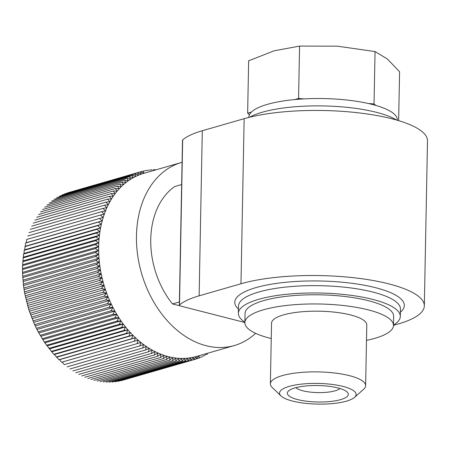 <?xml version="1.0" encoding="UTF-8"?>
<svg xmlns="http://www.w3.org/2000/svg" width="450" height="450" viewBox="0 0 450 450"><rect width="100%" height="100%" fill="white"/><g stroke="black" fill="none" stroke-linecap="round" stroke-linejoin="round"><path stroke-width="0.67" d="M247.641 113.169L249.463 114.666A74.312 20.07 1.1 0 1 251.426 112.078L247.641 113.169L248.648 60.801L274.162 50.794L299.576 46.108L298.569 98.477L294.789 99.568A74.312 20.07 1.1 0 1 304.178 98.882L298.569 98.477M375.863 105.429L374.04 103.933L368.432 103.528A74.312 20.07 1.1 0 1 375.863 105.429A74.312 20.07 1.1 0 1 397.406 120.054L397.401 120.279M339.969 388.496A22.866 6.176 1.1 0 1 302.844 390.786A22.866 6.176 1.1 0 1 295.909 387.652M180.017 305.854L172.485 303.924A76.213 55.282 73.9 0 1 174.735 186.536L181.654 184.539M172.485 303.924L179.398 301.933M292.506 401.068A38.289 10.339 1.1 0 1 281.031 395.955A38.289 10.339 1.1 0 1 318.026 383.423A38.289 10.339 1.1 0 1 354.516 397.367A38.289 10.339 1.1 0 1 292.506 401.068M297.664 399.577A30.488 8.235 1.1 0 1 288.613 390.892A30.488 8.235 1.1 0 1 317.987 385.532A30.488 8.235 1.1 0 1 347.13 392.017A30.488 8.235 1.1 0 1 334.108 401.012A30.488 8.235 1.1 0 1 297.664 399.577M281.031 395.955L272.216 387.495A47.633 12.864 1.1 0 1 270.377 383.85A47.633 12.864 1.1 0 1 318.246 371.902A47.633 12.864 1.1 0 1 365.625 385.678A47.633 12.864 1.1 0 1 363.645 389.25L354.516 397.367M270.377 383.85L271.541 323.145A47.633 12.864 1.1 0 1 319.416 311.197A47.633 12.864 1.1 0 1 366.789 324.973L365.625 385.678M271.243 338.546A74.312 20.07 1.1 0 1 270.017 338.237A74.312 20.07 1.1 0 1 244.873 322.633A74.312 20.07 1.1 0 1 319.551 303.998A74.312 20.07 1.1 0 1 393.463 325.485A74.312 20.07 1.1 0 1 366.497 340.374M244.873 322.633L245.047 313.464A74.312 20.07 1.1 0 1 319.731 294.823A74.312 20.07 1.1 0 1 393.637 316.316L393.463 325.485M244.879 322.155A80.978 21.87 1.1 0 1 238.382 313.335A80.978 21.87 1.1 0 1 319.764 293.023A80.978 21.87 1.1 0 1 400.309 316.446A80.978 21.87 1.1 0 1 393.474 325.007M393.463 325.356L398.132 324.006A104.794 28.299 -178.9 0 0 424.327 305.899A104.794 28.299 -178.9 0 0 356.856 278.094A104.794 28.299 -178.9 0 0 240.975 283.759L199.125 295.836A95.271 25.729 -178.9 0 0 179.499 304.954A3.808 1.029 -178.9 0 0 179.336 305.252A3.808 1.029 -178.9 0 0 180.624 306.051L244.873 322.504M424.327 305.899L427.5 140.816A104.794 28.299 -178.9 0 0 360.028 113.017A104.794 28.299 -178.9 0 0 244.148 118.682L202.297 130.753A95.271 25.729 -178.9 0 0 182.672 139.877A3.808 1.029 -178.9 0 0 182.503 140.169L179.336 305.252M304.178 98.882A74.312 20.07 1.1 0 1 368.432 103.528M251.426 112.078A74.312 20.07 1.1 0 1 294.789 99.568M248.811 117.422L248.816 117.203A74.312 20.07 1.1 0 1 249.463 114.666M249.581 117.231A80.978 21.87 1.1 0 1 323.353 105.93A80.978 21.87 1.1 0 1 396.641 120.054M137.081 343.631L64.316 364.624L62.19 362.07L61.571 362.233L59.541 359.674L58.888 359.713L54.428 354.504L53.719 354.291L44.303 342.062L38.177 331.841L34.588 324.619L28.721 309.426L24.733 293.586L23.479 285.559L22.551 273.555L22.573 265.646L23.569 254.081L24.019 253.44L24.159 250.329L24.654 249.806L25.706 243.023L26.286 242.736L26.662 239.479L99.433 218.486L102.088 220.871L98.471 222.03L101.211 224.37L97.633 225.647L100.451 227.936L96.924 229.337L99.821 231.57L96.339 233.089L99.309 235.26L95.878 236.897L98.921 239.006L95.546 240.756L98.663 242.797L95.344 244.654L98.522 246.623L95.265 248.591L98.511 250.487L95.321 252.562L98.629 254.368L95.501 256.551L98.865 258.272L95.811 260.556L99.231 262.192L96.249 264.566L99.72 266.113L96.812 268.582L100.333 270.028L97.498 272.593L101.064 273.938L98.314 276.587L101.925 277.836L99.253 280.569L102.898 281.706L100.311 284.518L103.989 285.548L101.492 288.433L105.199 289.35L102.786 292.309L106.521 293.113L104.198 296.139L107.955 296.831L105.722 299.914L109.496 300.488L107.353 303.626L111.144 304.082L109.097 307.277L112.899 307.609L110.942 310.849L114.75 311.062L112.888 314.342L116.696 314.432L114.936 317.751L118.738 317.717L117.073 321.069L120.876 320.906L119.301 324.287L123.092 324L121.618 327.403L125.392 326.987L124.014 330.407L127.772 329.867L126.489 333.298L130.23 332.634L129.037 336.071L132.75 335.284L131.653 338.721L135.338 337.809L134.336 341.241L137.993 340.206L137.081 343.631L140.698 342.473L139.877 345.881L143.454 344.599L142.729 347.991L146.256 346.59L145.62 349.954L149.102 348.435L148.556 351.765L151.987 350.134L151.526 353.43L154.901 351.681L154.524 354.943L157.843 353.081L157.545 356.293L160.802 354.324L160.588 357.486L163.783 355.41L163.643 358.515L166.77 356.338L166.708 359.387L169.768 357.103L169.779 360.084L172.761 357.711L172.845 360.624L175.753 358.149L175.899 360.996L178.734 358.431L178.948 361.192L181.699 358.543L181.974 361.226L184.641 358.498L184.978 361.097L187.56 358.284L187.948 360.793L190.451 357.907L190.89 360.321L193.303 357.368L193.792 359.685L196.116 356.664L196.65 358.886L198.883 355.798L199.457 357.919L196.791 358.689M182.076 162.309A95.271 69.103 73.9 0 0 181.491 162.478L143.685 173.379A95.271 69.103 73.9 0 0 103.697 284.074A95.271 69.103 73.9 0 0 196.498 356.456L234.304 345.549A95.271 69.103 73.9 0 0 255.594 333.315M140.411 171.877L143.235 171.062L143.944 173.211L140.377 171.861L141.182 174.071L137.571 172.828L138.465 175.095L134.82 173.959L135.804 176.276L132.126 175.247L133.206 177.609L129.493 176.692L130.669 179.1L126.934 178.296L128.199 180.743L124.448 180.051L125.809 182.526L122.034 181.952L123.491 184.461L119.706 184.005L121.258 186.531L117.461 186.199L119.109 188.741L115.307 188.533L117.051 191.087L113.242 191.002L115.087 193.562L111.279 193.596L113.214 196.161L109.418 196.324L111.448 198.877L107.657 199.164L109.778 201.718L106.003 202.129L108.219 204.66L104.456 205.2L106.768 207.714L103.028 208.378L105.424 210.864L101.711 211.657L104.198 214.116L100.513 215.027L103.084 217.451L99.433 218.486M181.491 162.478A95.271 69.103 73.9 0 0 141.502 273.167A95.271 69.103 73.9 0 0 234.304 345.549M299.576 46.108L337.365 46.176L375.047 51.57L387.366 58.984L399.583 71.719L398.644 120.645M375.047 51.57L374.04 103.933M152.966 170.123L155.053 169.521M149.805 170.303L152.049 169.656M146.655 170.651L149.079 169.954M143.522 171.18L146.138 170.426M67.612 192.853L140.377 171.861M64.806 193.821L137.571 172.828M62.049 194.951L134.82 173.959M59.361 196.239L132.126 175.247M56.728 197.685L129.493 176.692M54.169 199.288L126.934 178.296M51.677 201.043L124.448 180.051M49.264 202.944L122.034 181.952M46.935 204.998L119.706 184.005M44.691 207.191L117.461 186.199M42.536 209.526L115.307 188.533M40.477 211.989L113.242 191.002M38.514 214.588L111.279 193.596M36.647 217.316L109.418 196.324M34.886 220.157L107.657 199.164M33.233 223.121L106.003 202.129M31.691 226.192L104.456 205.2M30.257 229.371L103.028 208.378M28.941 232.65L101.711 211.657M27.742 236.019L100.513 215.027M26.286 242.736L102.088 220.871M25.706 243.023L98.471 222.03M25.408 246.234L101.211 224.37M24.868 246.639L97.633 225.647M24.654 249.806L100.451 227.936M24.159 250.329L96.924 229.337M24.019 253.44L99.821 231.57M23.569 254.081L96.339 233.089M23.507 257.13L99.309 235.26M23.113 257.889L95.878 236.897M23.124 260.871L98.921 239.006M22.781 261.748L95.546 240.756M22.86 264.662L98.663 242.797M22.573 265.646L95.344 244.654M22.725 268.493L98.522 246.623M22.5 269.584L95.265 248.591M22.714 272.351L98.511 250.487M22.551 273.555L95.321 252.562M22.826 276.238L98.629 254.368M22.736 277.543L95.501 256.551M23.068 280.142L98.865 258.272M23.046 281.548L95.811 260.556M23.434 284.057L99.231 262.192M23.479 285.559L96.249 264.566M23.923 287.977L99.72 266.113M24.047 289.575L96.812 268.582M24.531 291.898L100.333 270.028M24.733 293.586L97.498 272.593M25.268 295.808L101.064 273.938M25.549 297.579L98.314 276.587M26.122 299.7L101.925 277.836M26.482 301.556L99.253 280.569M27.096 303.57L102.898 281.706M27.546 305.511L100.311 284.518M28.187 307.412L103.989 285.548M28.721 309.426L101.492 288.433M29.396 311.22L105.199 289.35M30.021 313.301L102.786 292.309M30.718 314.983L106.521 293.113M31.427 317.132L104.198 296.139M32.152 318.696L107.955 296.831M32.951 320.906L105.722 299.914M33.694 322.352L109.496 300.488M34.588 324.619L107.353 303.626M35.348 325.946L111.144 304.082M36.332 328.269L109.097 307.277M37.097 329.473L112.899 307.609M38.177 331.841L110.942 310.849M38.947 332.927L114.75 311.062M40.123 335.334L112.888 314.342M40.899 336.296L116.696 314.432M42.165 338.743L114.936 317.751M42.941 339.581L118.738 317.717M44.303 342.062L117.073 321.069M45.073 342.771L120.876 320.906M46.536 345.279L119.301 324.287M47.295 345.864L123.092 324M48.848 348.396L121.618 327.403M49.596 348.857L125.392 326.987M51.244 351.399L124.014 330.407M51.975 351.737L127.772 329.867M53.719 354.291L126.489 333.298M54.428 354.504L130.23 332.634M56.273 357.064L129.037 336.071M56.953 357.154L132.75 335.284M58.888 359.713L131.653 338.721M59.541 359.674L135.338 337.809M61.571 362.233L134.336 341.241M62.19 362.07L137.993 340.206M67.112 366.874L139.877 345.881M69.958 368.978L142.729 347.991M72.855 370.946L145.62 349.954M75.786 372.757L148.556 351.765M78.756 374.423L151.526 353.43M81.754 375.93L154.524 354.943M84.78 377.286L157.545 356.293M87.823 378.478L160.588 357.486M90.877 379.507L163.643 358.515M93.943 380.374L166.708 359.387M97.009 381.077L169.779 360.084M100.074 381.617L172.845 360.624M103.134 381.988L175.899 360.996M106.177 382.185L178.948 361.192M109.204 382.219L181.974 361.226M112.207 382.084L184.978 361.097M115.183 381.786L187.948 360.793M118.125 381.313L190.89 360.321M121.022 380.678L193.792 359.685M123.879 379.879L196.65 358.886M199.738 357.502L202.208 356.788M202.612 356.164L204.902 355.5M205.408 354.668L207.534 354.054M238.382 313.335L238.523 306A80.978 21.87 1.1 0 1 319.905 285.688A80.978 21.87 1.1 0 1 400.449 309.105L400.309 316.446M238.461 309.116A84.791 22.899 1.1 0 1 319.995 280.991A84.791 22.899 1.1 0 1 400.387 312.227M240.975 283.759L244.148 118.682M199.125 295.836L202.297 130.753M179.499 304.954L182.672 139.877"/></g></svg>
